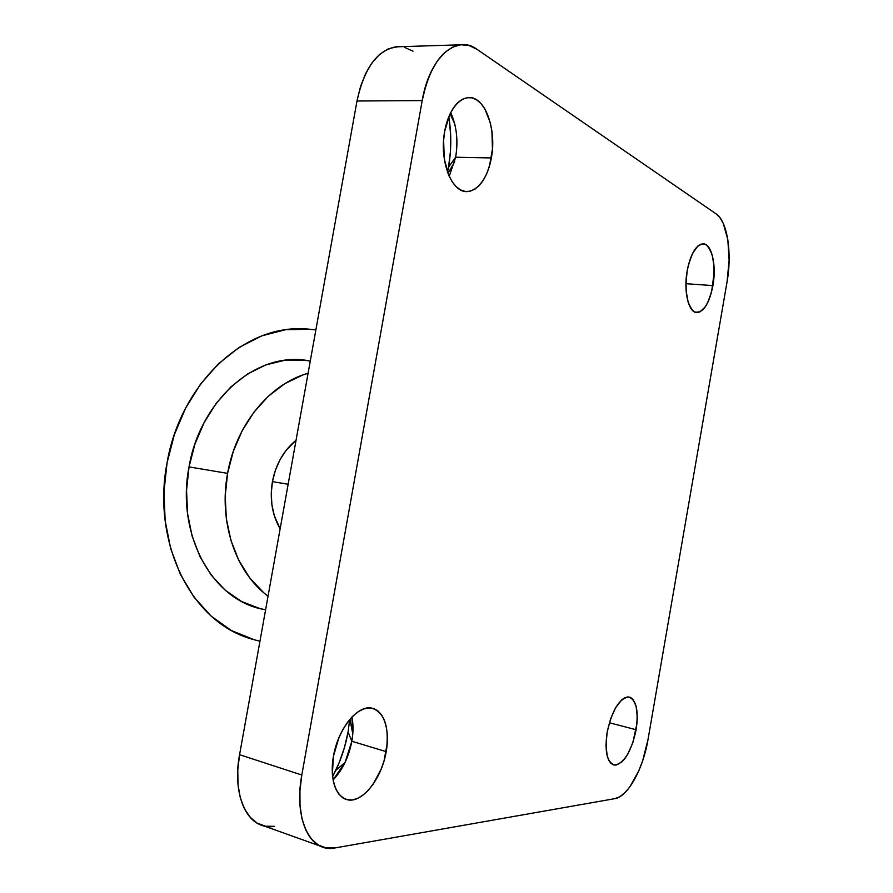 <?xml version="1.0" encoding="UTF-8"?>
<svg xmlns="http://www.w3.org/2000/svg" width="893" height="893" viewBox="0 0 893 893"><rect width="100%" height="100%" fill="white"/><g stroke="black" fill="none" stroke-linecap="round" stroke-linejoin="round"><path stroke-width="1.34" d="M386.189 751.638C381.824 778.718 362.089 803.789 347.198 799.704C334.797 795.06 330.22 780.582 333.446 756.259L338.771 738.031L342.756 729.737L347.422 722.426L352.545 716.398L357.948 711.877L363.395 709.02L368.664 707.915L373.587 708.584L377.951 710.962L381.624 714.947L384.459 720.361L386.379 727.002L387.328 734.615L387.261 742.931L384.157 760.423L381.233 768.996L373.14 784.233L368.251 790.35L363.016 795.116L357.646 798.364L352.333 799.927L347.277 799.715L342.689 797.739L338.748 794.022L335.623 788.709L333.457 781.978L332.352 774.108L333.446 756.259C337.978 728.666 357.736 704.61 371.856 708.138C384.76 712.692 389.538 727.192 386.189 751.638C382.059 775.504 366.543 798.108 352.333 799.927C338.056 802.104 328.825 781.665 333.446 756.259C337.867 730.865 354.755 708.205 368.664 707.915C382.651 707.256 390.509 727.75 386.189 751.638L351.842 741.257C348.75 757.186 342.488 770.079 333.056 779.946L345.044 762.477L351.842 741.257L348.058 732.07L344.408 747.664L339.094 762.868L332.576 776.631L335.746 770.413C341.55 758.19 345.658 745.409 348.058 732.07L351.842 741.257L352.791 733.845L349.9 719.278M491.351 157.949C487.109 178.421 479.228 189.629 467.698 191.56C451.925 193.58 438.921 160.896 444.736 131.092L449.748 114.516L453.41 107.908L457.64 102.784L462.273 99.335L467.106 97.683L471.962 97.862L476.639 99.849L480.959 103.532L484.776 108.756L490.357 122.91L491.943 131.293L492.445 149.131L489.409 166.277L486.674 173.822L483.258 180.308L479.273 185.487L474.853 189.171L470.153 191.202L465.353 191.47L460.643 189.952L456.189 186.682L452.171 181.748L448.755 175.329L444.301 159.054L443.609 140.38L444.736 131.092C449.023 110.855 456.725 99.681 467.832 97.594C484.575 95.205 497.077 128.927 491.351 157.949C487.299 181.391 473.212 196.583 460.643 189.952C448.007 183.69 440.216 155.895 444.736 131.092C449.079 106.178 464.36 91.767 476.639 99.849C488.996 107.573 495.582 134.597 491.351 157.949L455.642 157.235L491.351 157.949L455.642 157.235L449.224 176.379L455.642 157.235L448.509 167.237L447.527 172.215L448.509 167.237L455.642 157.235C457.607 145.738 457.272 134.553 454.671 123.692L450.072 113.813M636.129 729.737C631.195 752.207 623.85 763.973 614.116 765.055C606.872 762.142 604.55 751.214 607.14 732.282L610.589 718.898L615.768 707.457L621.829 699.755L624.888 697.679L627.824 696.908L630.503 697.433L632.836 699.241L636.14 706.318L637.289 717.012L636.999 723.241L632.847 742.652L627.913 753.893L625.022 758.347L622.008 761.796L616.014 765.1L613.257 764.821L610.823 763.236L608.814 760.367L607.285 756.349L605.979 745.465L607.14 732.282C612.207 709.745 619.496 697.969 628.996 696.975C636.396 699.922 638.774 710.839 636.129 729.737C631.82 749.964 625.111 761.751 616.014 765.1C607.474 764.118 604.528 753.179 607.14 732.282C611.794 711.219 618.693 699.42 627.824 696.908C636.006 698.728 638.785 709.678 636.129 729.737L609.361 722.75M712.938 285.604C709.589 302.336 704.32 311.333 697.154 312.595C688.704 313.276 683.324 291.576 687.175 270.758L688.592 264.228L692.711 253.11L697.969 245.955L700.759 244.236L703.505 243.834L706.117 244.76L708.484 246.97L712.168 254.784L714.02 266.036L714.177 272.432L711.587 291.888L707.669 302.76L705.236 306.935L699.866 311.947L697.132 312.595L694.486 311.914L692.053 309.938L688.179 302.381L686.137 291.018L685.924 284.432L687.175 270.758C690.579 254.058 695.792 245.073 702.813 243.811C711.587 243.052 716.733 265.176 712.938 285.604C708.763 305.015 702.612 313.789 694.486 311.914C686.94 305.663 684.507 291.944 687.175 270.758C691.662 250.632 697.98 241.97 706.117 244.76C713.351 251.726 715.628 265.333 712.938 285.604L685.936 283.695M265.601 609.763C210.569 601.246 176.077 531.848 189.037 466.905L186.548 490.346L187.575 513.654L192.107 536.057L200.043 556.763L211.161 575.036L225.148 590.161L241.568 601.514L259.852 608.546L265.601 609.763C210.569 601.246 176.077 531.848 189.037 466.905L227.581 473.368C218.696 520.608 234.613 571.431 268.045 596.2L263.658 592.684L249.828 578.039L238.799 560.357L230.896 540.298L226.331 518.61L225.226 496.05L227.581 473.368C218.696 520.608 234.613 571.431 268.045 596.2M259.952 641.263L254.248 639.745C189.428 623.347 151.855 539.908 167.069 462.842L163.966 491.809L165.149 520.652L170.63 548.436L180.308 574.21L193.948 597.071L211.172 616.137L231.488 630.592L254.248 639.745L259.952 641.263L254.248 639.745C189.428 623.347 151.855 539.908 167.069 462.842L174.347 434.679L185.577 408.213L200.412 384.314L218.439 363.797L239.101 347.433L261.772 335.868L285.693 329.684L310.038 329.283C244.102 321.491 180.006 385.329 167.069 462.842C180.006 385.329 244.102 321.491 310.038 329.283L315.876 329.897M280.134 528.846C272.108 514.848 269.541 499.109 272.432 481.628L271.26 493.226L271.896 504.746L274.318 515.752L280.134 528.846C272.108 514.848 269.541 499.109 272.432 481.628L288.149 484.252L272.432 481.628C275.814 464.237 283.684 450.452 296.052 440.249L286.073 450.396L279.978 459.817L275.379 470.354L272.432 481.628L288.149 484.252M399.74 46.715C379.101 47.653 364.846 65.747 356.988 100.998C363.987 68.538 376.913 50.477 395.8 46.838L399.74 46.715L396.258 46.793L387.729 49.137L379.547 54.506L372.08 62.744L365.65 73.55L360.538 86.476L356.988 100.998L422.199 100.596L301.812 775.012L299.936 790.751L300.015 805.62L302.046 818.981L305.919 830.278L311.445 839.063L318.343 845.035L326.325 848.004L335.042 847.937L614.953 798.632L619.854 796.712L624.888 792.738L629.855 786.889L638.897 770.592L642.659 760.758L648.017 739.516L727.058 281.842L729.123 260.209L727.84 239.793L723.33 223.529L720.026 217.758L716.164 213.918L476.962 49.305L469.059 45.51L460.799 44.75L452.517 47.15L444.535 52.676L437.213 61.159L430.873 72.288L425.782 85.628L422.199 100.596L301.812 775.012L239.57 754.697L237.784 769.967L238.007 784.422L240.217 797.46L244.302 808.522L250.051 817.195L257.206 823.145L265.433 826.204L274.397 826.315C249.18 831.193 231.387 797.181 239.57 754.697C232.861 790.227 243.956 821.326 263.535 825.779L320.531 846.196M189.037 466.905L194.931 444.111L204.05 422.724L216.117 403.469L230.751 387.026L247.484 374L265.779 364.924L285.012 360.214L304.491 360.18L310.273 361.096C256.079 349.464 199.753 401.526 189.037 466.905L227.581 473.368C235.808 425.983 268.369 384.403 308.085 373.263L302.783 374.971L284.811 383.666L268.38 396.202L254.036 412.053L242.215 430.649L233.307 451.322L227.581 473.368L189.037 466.905C199.753 401.526 256.079 349.464 310.273 361.096M413.001 51.169L404.797 47.508M356.988 100.998L239.57 754.697L356.988 100.998L422.199 100.596L301.812 775.012L239.57 754.697L356.988 100.998L422.199 100.596C429.31 67.12 442.024 48.523 460.353 44.806C466.135 44.17 471.671 45.666 476.962 49.305C456.479 33.822 429.366 57.509 422.199 100.596M449.279 119.818L450.686 135.591L450.429 151.576L448.509 167.237L455.642 157.235C458.299 140.592 456.647 125.701 450.697 112.551C456.647 125.701 458.299 140.592 455.642 157.235L449.224 176.379M335.042 847.937L614.953 798.632C627.891 796.779 643.228 768.661 648.017 739.516L727.058 281.842C732.238 253.255 727.404 221.151 716.164 213.918L476.962 49.305L716.164 213.918C727.404 221.151 732.238 253.255 727.058 281.842L648.017 739.516C643.228 768.661 627.891 796.779 614.953 798.632L335.042 847.937L324.483 847.613C305.484 843.438 294.958 811.692 301.812 775.012C293.44 818.881 310.485 853.485 335.042 847.937M448.509 167.237C451.434 150.404 451.523 133.57 448.788 116.726C451.523 133.57 451.434 150.404 448.509 167.237L447.527 172.215M333.056 779.946C342.488 770.079 348.75 757.186 351.842 741.257C353.371 732.405 353.405 724.335 351.909 717.046L352.791 733.845M332.576 776.631C340.032 762.711 345.2 747.865 348.058 732.07L349.721 719.501L348.058 732.07L351.842 741.257M272.432 481.628C275.814 464.237 283.684 450.452 296.052 440.249M308.085 373.263C268.369 384.403 235.808 425.983 227.581 473.368M301.812 775.012L239.57 754.697M347.198 799.704L344.865 798.934M345.044 762.477L335.746 770.413M467.698 191.56L465.432 191.482M454.693 161.767L447.973 173.398M614.116 765.055L613.223 764.81M697.154 312.595L696.261 312.517M395.8 46.838L460.353 44.806"/></g></svg>

